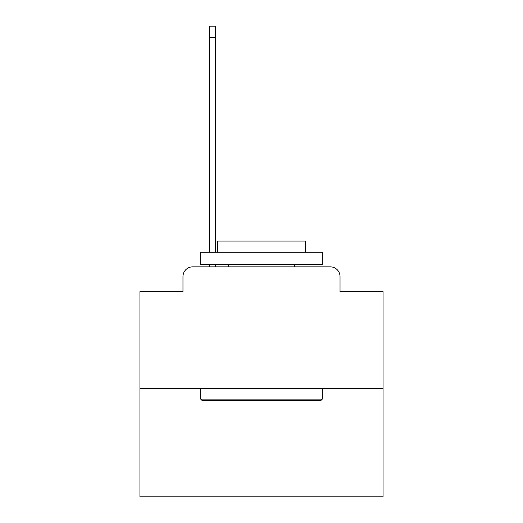 <?xml version="1.0" encoding="UTF-8"?>
<svg xmlns="http://www.w3.org/2000/svg" width="523" height="523" viewBox="0 0 523 523"><rect width="100%" height="100%" fill="white"/><g stroke="black" fill="none" stroke-linecap="round" stroke-linejoin="round"><path stroke-width="0.78" d="M182.972 276.575L182.972 291.651L182.972 276.575A9.728 9.728 0 0 1 192.693 266.848L209.226 266.848L209.226 264.416M383.065 388.412L139.935 388.412L139.935 496.85L383.065 496.85L383.065 291.651L340.028 291.651L340.028 276.575A9.728 9.728 0 0 0 330.307 266.848L192.693 266.848M139.935 388.412L139.935 291.651L182.972 291.651M215.548 264.416L215.548 266.848L223.569 266.848M299.431 266.848L330.307 266.848M340.028 291.651L340.028 276.575M320.821 400.572L202.179 400.572L200.714 399.114L322.286 399.114L320.821 400.572M200.714 252.263L322.286 252.263L322.286 264.416L200.714 264.416L200.714 252.263M305.262 252.263L305.262 241.077L217.738 241.077L217.738 252.263M200.714 388.412L200.714 399.114M322.286 388.412L322.286 399.114M228.433 264.416L228.433 266.848M294.567 264.416L294.567 266.848M215.548 26.15L215.548 37.336L209.226 37.336L209.226 26.15L215.548 26.15M209.226 252.263L209.226 37.336M215.548 252.263L215.548 37.336"/></g></svg>
